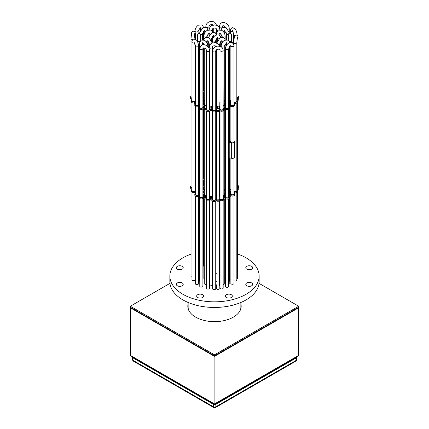 <?xml version="1.0" encoding="UTF-8"?>
<svg xmlns="http://www.w3.org/2000/svg" width="429" height="429" viewBox="0 0 429 429"><rect width="100%" height="100%" fill="white"/><g stroke="black" fill="none" stroke-linecap="round" stroke-linejoin="round"><path stroke-width="0.64" d="M251.673 266.339A3.448 1.989 0 0 0 247.914 265.91A3.448 1.989 0 0 0 245.79 267.75A3.448 1.989 0 0 0 246.798 269.155A3.448 1.989 0 0 0 250.552 269.589A3.448 1.989 0 0 0 252.681 267.75A3.448 1.989 0 0 0 251.673 266.339M225.563 255.48A3.448 1.989 0 0 0 225.439 256A3.448 1.989 0 0 0 225.563 256.521M182.202 266.339A3.448 1.989 0 0 0 178.448 265.91A3.448 1.989 0 0 0 176.319 267.75A3.448 1.989 0 0 0 177.327 269.155A3.448 1.989 0 0 0 181.086 269.589A3.448 1.989 0 0 0 183.21 267.75A3.448 1.989 0 0 0 182.202 266.339M182.202 282.952A3.448 1.989 0 0 0 178.448 282.523A3.448 1.989 0 0 0 176.319 284.363A3.448 1.989 0 0 0 177.327 285.768A3.448 1.989 0 0 0 181.086 286.202A3.448 1.989 0 0 0 183.21 284.363A3.448 1.989 0 0 0 182.202 282.952M202.547 294.702A3.448 1.989 0 0 0 198.793 294.273A3.448 1.989 0 0 0 196.664 296.107A3.448 1.989 0 0 0 197.678 297.517A3.448 1.989 0 0 0 201.432 297.946A3.448 1.989 0 0 0 203.561 296.107A3.448 1.989 0 0 0 202.547 294.702M251.673 282.952A3.448 1.989 0 0 0 247.914 282.523A3.448 1.989 0 0 0 245.79 284.363A3.448 1.989 0 0 0 246.798 285.768A3.448 1.989 0 0 0 250.552 286.202A3.448 1.989 0 0 0 252.681 284.363A3.448 1.989 0 0 0 251.673 282.952M231.322 294.702A3.448 1.989 0 0 0 227.568 294.273A3.448 1.989 0 0 0 225.439 296.107A3.448 1.989 0 0 0 226.453 297.517A3.448 1.989 0 0 0 230.207 297.946A3.448 1.989 0 0 0 232.336 296.107A3.448 1.989 0 0 0 231.322 294.702M234.009 280.727A1.598 0.922 0 0 0 234.132 280.802A1.598 0.922 0 0 0 235.875 281.006A1.598 0.922 0 0 0 236.862 280.153A1.598 0.922 0 0 0 236.829 279.971M190.996 276.067A1.598 0.922 0 0 0 190.964 276.249A1.598 0.922 0 0 0 191.431 276.898A1.598 0.922 0 0 0 191.967 277.102M191.967 279.606A1.598 0.922 0 0 0 191.935 279.788A1.598 0.922 0 0 0 192.401 280.437A1.598 0.922 0 0 0 194.144 280.641A1.598 0.922 0 0 0 195.131 279.788A1.598 0.922 0 0 0 195.098 279.606M195.377 283.472A1.598 0.922 0 0 0 195.345 283.655A1.598 0.922 0 0 0 195.817 284.309A1.598 0.922 0 0 0 197.554 284.507A1.598 0.922 0 0 0 198.541 283.655A1.598 0.922 0 0 0 198.514 283.472M199.769 286.009A1.598 0.922 0 0 0 199.737 286.191A1.598 0.922 0 0 0 200.204 286.84A1.598 0.922 0 0 0 201.946 287.044A1.598 0.922 0 0 0 202.933 286.191A1.598 0.922 0 0 0 202.901 286.009M206.467 287.977A1.598 0.922 0 0 0 206.44 288.159A1.598 0.922 0 0 0 206.907 288.814A1.598 0.922 0 0 0 208.65 289.012A1.598 0.922 0 0 0 209.631 288.159A1.598 0.922 0 0 0 209.604 287.977M212.602 288.54A1.598 0.922 0 0 0 212.569 288.722A1.598 0.922 0 0 0 213.036 289.377A1.598 0.922 0 0 0 214.779 289.575A1.598 0.922 0 0 0 215.766 288.722A1.598 0.922 0 0 0 215.733 288.54M220.029 287.859A1.598 0.922 0 0 0 219.997 288.041A1.598 0.922 0 0 0 220.463 288.696A1.598 0.922 0 0 0 222.206 288.894A1.598 0.922 0 0 0 223.193 288.041A1.598 0.922 0 0 0 223.16 287.859M199.421 280.604A1.598 0.922 0 0 0 199.388 280.786A1.598 0.922 0 0 0 199.769 281.386M204.735 283.676A1.598 0.922 0 0 0 204.703 283.859A1.598 0.922 0 0 0 205.175 284.507A1.598 0.922 0 0 0 206.467 284.776M209.604 285.564A1.598 0.922 0 0 0 209.609 285.569A1.598 0.922 0 0 0 211.352 285.773A1.598 0.922 0 0 0 212.339 284.92A1.598 0.922 0 0 0 212.307 284.738M216.693 284.738A1.598 0.922 0 0 0 216.661 284.92A1.598 0.922 0 0 0 216.704 285.124M203.85 273.697A1.598 0.922 0 0 0 203.818 273.879A1.598 0.922 0 0 0 203.85 274.061M203.85 278.046A1.598 0.922 0 0 0 203.818 278.228A1.598 0.922 0 0 0 204.284 278.882A1.598 0.922 0 0 0 204.735 279.065M225.563 286.234A1.598 0.922 0 0 0 225.531 286.416A1.598 0.922 0 0 0 225.997 287.065A1.598 0.922 0 0 0 227.74 287.269A1.598 0.922 0 0 0 228.727 286.416A1.598 0.922 0 0 0 228.695 286.234M230.877 283.161A1.598 0.922 0 0 0 230.845 283.344A1.598 0.922 0 0 0 231.317 283.998A1.598 0.922 0 0 0 233.054 284.196A1.598 0.922 0 0 0 234.041 283.344A1.598 0.922 0 0 0 234.009 283.161M216.693 281.14A1.598 0.922 0 0 0 216.666 281.301A1.598 0.922 0 0 0 216.693 281.462M212.307 279.011A1.598 0.922 0 0 0 212.602 279.327M190.996 254.14A44.643 25.778 0 0 0 169.857 276.056A44.643 25.778 0 0 0 182.931 294.283A44.643 25.778 0 0 0 231.585 299.871A44.643 25.778 0 0 0 259.143 276.056A44.643 25.778 0 0 0 246.069 257.829A44.643 25.778 0 0 0 238.004 254.14M169.857 276.056L169.857 281.681A44.643 25.778 0 0 0 182.931 299.909A44.643 25.778 0 0 0 231.585 305.496A44.643 25.778 0 0 0 259.143 281.681L259.143 276.056M215.733 276.485A1.443 0.831 0 0 0 215.943 276.056A1.443 0.831 0 0 0 215.91 275.885M228.695 284.379A1.443 0.831 0 0 0 229.231 283.73A1.443 0.831 0 0 0 229.204 283.558M237.569 276.517A1.598 0.922 0 0 0 238.036 275.863A1.598 0.922 0 0 0 238.004 275.681M202.901 266.398A1.598 0.922 0 0 0 203.469 265.696A1.598 0.922 0 0 0 203.437 265.513M195.098 272.442A1.598 0.922 0 0 0 195.334 271.959A1.598 0.922 0 0 0 195.302 271.777M198.514 279.07A1.598 0.922 0 0 0 199.421 279.134M219.208 285.66A1.598 0.922 0 0 0 219.857 284.92A1.598 0.922 0 0 0 219.825 284.738M212.307 281.462A1.598 0.922 0 0 0 212.334 281.301A1.598 0.922 0 0 0 212.307 281.14M229.204 281.403A1.598 0.922 0 0 0 229.612 280.786A1.598 0.922 0 0 0 229.579 280.604M224.265 279.065A1.598 0.922 0 0 0 225.182 278.228A1.598 0.922 0 0 0 225.15 278.046M225.563 251.083A44.643 25.778 0 0 0 225.15 251.024M203.85 251.024A44.643 25.778 0 0 0 203.437 251.083M219.825 281.499A1.598 0.922 0 0 0 219.863 281.301A1.598 0.922 0 0 0 219.83 281.118M223.16 284.738A1.598 0.922 0 0 0 224.297 283.859A1.598 0.922 0 0 0 224.265 283.676M215.91 274.185A1.598 0.922 0 0 0 216.693 273.638M225.15 274.061A1.598 0.922 0 0 0 225.182 273.879A1.598 0.922 0 0 0 225.15 273.697M229.579 279.134A1.598 0.922 0 0 0 230.877 278.93M203.437 256.521A3.448 1.989 0 0 0 203.561 256A3.448 1.989 0 0 0 203.437 255.48M211.191 30.411A1.566 0.906 0 0 0 212.307 29.542L212.307 32.545M212.301 40.514L212.301 36.47L212.307 40.455M219.83 101.888A1.678 0.965 0 0 1 219.943 102.231A1.678 0.965 0 0 1 219.825 102.585L219.825 106.194M219.825 110.939L219.825 195.731M219.825 200.472L219.825 285.103M216.693 49.673L216.693 106.194M216.693 111.47L216.693 195.731A1.678 0.965 0 0 1 216.586 195.383A1.678 0.965 0 0 1 216.693 195.039M216.205 198.579L216.693 198.252A1.957 1.131 180 0 0 216.27 198.541L216.002 198.541A2.145 1.239 180 0 0 215.733 198.343M219.208 201.008L219.208 288.653A1.255 0.724 0 0 1 218.436 289.318A1.255 0.724 0 0 1 217.069 289.162A1.255 0.724 0 0 1 216.704 288.653L216.693 285.103M210.221 44.503A1.566 0.906 180 0 1 209.17 43.651L209.175 47.27C210.408 42.267 212.275 43.302 214.5 42.632L217.632 43.511L218.994 44.777L219.696 46.252M212.307 285.103L212.307 200.826M212.307 195.731L212.307 111.293M212.307 106.194L212.307 47.27A1.566 0.906 180 0 1 210.741 48.177A1.566 0.906 180 0 1 209.175 47.27M216.704 198.858A1.33 0.767 0 0 0 216.624 199.115A1.33 0.767 0 0 0 217.015 199.662A1.33 0.767 0 0 0 218.463 199.828A1.33 0.767 0 0 0 219.289 199.115A1.33 0.767 0 0 0 219.208 198.858M228.695 195.785L230.689 194.525A2.145 1.239 180 0 1 230.405 194.192L229.778 194.246A1.989 1.148 180 0 1 228.695 195.222M203.308 185.596A2.145 1.239 180 0 1 203.303 185.58L202.901 185.505M202.901 185.88L203.78 185.151A2.145 1.239 180 0 1 203.303 184.561L202.901 184.486M198.841 192.181L198.514 192.085M198.514 192.793L199.367 192.069A2.145 1.239 180 0 1 198.841 191.254A2.145 1.239 180 0 1 198.841 191.184L198.514 191.061M202.901 195.742L204.435 194.932A2.145 1.239 180 0 1 204.177 194.487L202.901 194.385M212.371 198.509L211.395 197.587A2.145 1.239 180 0 1 210.151 197.597L209.765 197.892M212.602 197.742L211.395 196.568A2.145 1.239 180 0 1 210.151 196.579L209.604 197.061M216.318 196.932A2.145 1.239 180 0 1 216.146 196.616L215.733 196.541M216.704 196.235A2.145 1.239 180 0 1 216.146 195.597L215.733 195.522M219.659 197.978L219.208 197.571M220.029 197.302L219.208 196.546M215.733 192.809L216.409 192.385A2.145 1.239 180 0 1 216.152 191.977L215.733 191.902M202.901 189.956L203.662 189.409A2.145 1.239 180 0 1 203.303 188.905L202.901 188.83M234.009 191.259A1.678 0.965 0 0 0 234.078 191.302A1.678 0.965 0 0 0 235.907 191.511A1.678 0.965 0 0 0 236.942 190.615A1.678 0.965 0 0 0 236.829 190.272M190.996 186.368A1.678 0.965 0 0 0 190.884 186.712A1.678 0.965 0 0 0 191.377 187.398A1.678 0.965 0 0 0 191.967 187.618M191.967 189.908A1.678 0.965 0 0 0 191.854 190.256A1.678 0.965 0 0 0 192.348 190.937A1.678 0.965 0 0 0 194.171 191.146A1.678 0.965 0 0 0 195.206 190.256A1.678 0.965 0 0 0 195.098 189.908M195.377 193.779A1.678 0.965 0 0 0 195.27 194.123A1.678 0.965 0 0 0 195.758 194.804A1.678 0.965 0 0 0 197.587 195.018A1.678 0.965 0 0 0 198.622 194.123A1.678 0.965 0 0 0 198.514 193.779M199.769 196.31A1.678 0.965 0 0 0 199.662 196.659A1.678 0.965 0 0 0 200.15 197.34A1.678 0.965 0 0 0 201.979 197.549A1.678 0.965 0 0 0 203.014 196.659A1.678 0.965 0 0 0 202.901 196.31M206.467 198.284A1.678 0.965 0 0 0 206.36 198.627A1.678 0.965 0 0 0 206.848 199.313A1.678 0.965 0 0 0 208.676 199.523A1.678 0.965 0 0 0 209.711 198.627A1.678 0.965 0 0 0 209.604 198.284M212.602 198.841A1.678 0.965 0 0 0 212.494 199.19A1.678 0.965 0 0 0 212.982 199.871A1.678 0.965 0 0 0 214.811 200.08A1.678 0.965 0 0 0 215.846 199.19A1.678 0.965 0 0 0 215.733 198.841M220.029 198.166A1.678 0.965 0 0 0 219.921 198.509A1.678 0.965 0 0 0 220.409 199.195A1.678 0.965 0 0 0 222.238 199.405A1.678 0.965 0 0 0 223.273 198.509A1.678 0.965 0 0 0 223.16 198.166M199.421 190.91A1.678 0.965 0 0 0 199.308 191.254A1.678 0.965 0 0 0 199.769 191.919M204.735 193.978A1.678 0.965 0 0 0 204.628 194.326A1.678 0.965 0 0 0 205.116 195.007A1.678 0.965 0 0 0 206.467 195.286M203.85 184.003A1.678 0.965 0 0 0 203.743 184.347A1.678 0.965 0 0 0 203.85 184.69M203.85 188.352A1.678 0.965 0 0 0 203.743 188.696A1.678 0.965 0 0 0 204.231 189.382A1.678 0.965 0 0 0 204.735 189.58M225.563 196.536A1.678 0.965 0 0 0 225.45 196.884A1.678 0.965 0 0 0 225.944 197.565A1.678 0.965 0 0 0 227.767 197.774A1.678 0.965 0 0 0 228.802 196.884A1.678 0.965 0 0 0 228.695 196.536M230.877 193.468A1.678 0.965 0 0 0 230.77 193.811A1.678 0.965 0 0 0 231.258 194.498A1.678 0.965 0 0 0 233.086 194.707A1.678 0.965 0 0 0 234.121 193.811A1.678 0.965 0 0 0 234.009 193.468M216.693 191.431A1.678 0.965 0 0 0 216.591 191.763A1.678 0.965 0 0 0 216.693 192.101M212.307 189.607A1.678 0.965 0 0 0 212.602 189.865M191.967 189.409A2.145 1.239 0 0 0 191.388 190.256L191.388 191.275A2.145 1.239 0 0 0 194.165 192.46L195.168 193.431M191.388 190.256A2.145 1.239 0 0 0 194.165 191.436L195.377 192.648M236.829 189.613L236.867 189.602A1.957 1.131 0 0 0 238.272 188.519A1.957 1.131 0 0 0 237.698 187.714A1.957 1.131 0 0 0 237.569 187.65M223.74 199.056L225.407 198.648A2.145 1.239 0 0 0 227.804 199.083A2.145 1.239 0 0 0 229.274 197.903L229.274 196.884A2.145 1.239 0 0 0 228.882 196.166L231.21 194.825A2.145 1.239 0 0 0 233.43 194.911A2.145 1.239 0 0 0 234.593 193.811A2.145 1.239 0 0 0 234.009 192.964M195.377 193.275A2.145 1.239 0 0 0 194.798 194.123A2.145 1.239 0 0 0 195.956 195.222A2.145 1.239 0 0 0 198.182 195.136L199.582 195.94A2.145 1.239 0 0 0 199.19 196.659A2.145 1.239 0 0 0 200.659 197.833A2.145 1.239 0 0 0 203.056 197.399L205.984 198.262A2.145 1.239 0 0 0 205.888 198.627A2.145 1.239 0 0 0 207.684 199.85A2.145 1.239 0 0 0 210.065 199.029L212.023 199.206A2.145 1.239 0 0 0 213.669 200.391A2.145 1.239 0 0 0 216.071 199.764L216.339 199.753A1.957 1.131 0 0 0 218.259 200.236A1.957 1.131 0 0 0 219.836 199.437L220.093 199.394A2.145 1.239 0 0 0 222.426 199.651A2.145 1.239 0 0 0 223.74 198.509A2.145 1.239 0 0 0 223.643 198.144L225.407 197.624A2.145 1.239 0 0 0 227.804 198.059A2.145 1.239 0 0 0 229.274 196.884M205.888 198.627L205.888 199.651A2.145 1.239 0 0 0 207.684 200.874A2.145 1.239 0 0 0 210.065 200.048L212.023 200.23A2.145 1.239 0 0 0 213.669 201.416A2.145 1.239 0 0 0 216.071 200.788L216.339 200.777A1.957 1.131 0 0 0 218.259 201.255A1.957 1.131 0 0 0 219.836 200.456L220.093 200.418A2.145 1.239 0 0 0 222.426 200.675A2.145 1.239 0 0 0 223.74 199.533L223.74 198.509M229.204 193.388A1.989 1.148 180 0 1 229.676 193.828L230.298 193.774A2.145 1.239 180 0 1 230.689 193.098L229.252 192.267A2.145 1.239 180 0 1 229.204 192.283M229.579 190.406A2.145 1.239 180 0 1 230.051 190.862L230.877 190.867M230.877 189.779A2.145 1.239 180 0 1 229.579 189.924M202.901 178.764L203.85 178.711M203.85 177.493L203.11 177.172A2.145 1.239 180 0 1 202.901 177.247M203.85 178.984L202.901 179.032M202.901 180.491L203.85 179.944M195.098 185.644L195.377 185.542M195.377 183.231L195.345 183.247A2.145 1.239 180 0 1 195.098 183.381M202.901 182.706L203.85 183.253M202.901 181.231A2.145 1.239 180 0 1 203.132 181.789A2.145 1.239 180 0 1 202.901 182.346M203.85 180.325L202.901 180.877M195.098 189.409A2.145 1.239 180 0 1 195.281 189.532L195.377 189.57M195.377 187.714L195.098 187.629M198.514 190.782L199.008 190.771A2.145 1.239 180 0 1 199.421 190.406M199.421 189.924A2.145 1.239 180 0 1 198.514 189.875M199.769 194.321L199.045 194.38A2.145 1.239 180 0 1 198.697 194.836L199.769 195.56M215.733 197.474L216.704 196.573M212.602 195.999A2.145 1.239 180 0 1 212.039 196.369L212.602 197.158M220.029 196.085A2.145 1.239 180 0 1 219.68 196.316L220.029 196.782M225.563 194.385L224.828 194.482A2.145 1.239 180 0 1 224.453 195.039L225.563 195.785M225.563 190.031L224.823 189.709A2.145 1.239 180 0 1 224.265 189.87M224.265 193.227L225.563 192.476M225.563 187.537L225.22 187.891A2.145 1.239 180 0 1 225.563 188.213M215.733 195.249L216.146 195.174A2.145 1.239 180 0 1 216.693 194.535M216.693 192.701L215.733 193.157M225.15 187.398L225.563 187.114M225.563 184.829A2.145 1.239 180 0 1 225.15 185.194M225.563 181.794L225.15 181.773M225.15 183.253L225.563 183.011M215.733 188.631A2.145 1.239 180 0 1 215.91 188.889L216.693 188.921M216.693 187.752L215.733 188.304M212.307 190.921A2.145 1.239 180 0 1 212.602 191.157M212.602 190.46L212.307 190.707M215.733 191.629L216.152 191.554A2.145 1.239 180 0 1 216.511 191.05L215.733 190.497M225.563 176.635A2.145 1.239 180 0 1 225.52 176.389A2.145 1.239 180 0 1 225.563 176.137M225.15 177.392L225.563 177.198M225.563 175.922L225.15 175.799M202.901 188.556L203.303 188.487A2.145 1.239 180 0 1 203.85 187.848M203.85 185.644L202.901 186.304M198.514 189.586A1.678 0.965 0 0 0 199.421 189.645M209.604 196.096A1.678 0.965 0 0 0 211.411 196.273A1.678 0.965 0 0 0 212.414 195.383A1.678 0.965 0 0 0 212.307 195.039M219.208 196.182A1.678 0.965 0 0 0 219.938 195.383A1.678 0.965 0 0 0 219.825 195.039M225.15 184.69A1.678 0.965 0 0 0 225.257 184.347A1.678 0.965 0 0 0 225.15 184.003M212.307 192.101A1.678 0.965 0 0 0 212.409 191.763A1.678 0.965 0 0 0 212.307 191.431M215.91 184.701A1.678 0.965 0 0 0 216.693 184.234M223.16 195.254A1.678 0.965 0 0 0 224.372 194.326A1.678 0.965 0 0 0 224.265 193.978M229.204 191.935A1.678 0.965 0 0 0 229.692 191.254A1.678 0.965 0 0 0 229.579 190.91M195.377 103.743A2.145 1.239 0 0 0 194.798 104.59A2.145 1.239 0 0 0 195.956 105.69A2.145 1.239 0 0 0 198.182 105.598L199.582 106.408A2.145 1.239 0 0 0 199.19 107.121A2.145 1.239 0 0 0 200.659 108.301A2.145 1.239 0 0 0 203.056 107.867L205.984 108.725A2.145 1.239 0 0 0 205.888 109.095L205.888 110.119A2.145 1.239 0 0 0 207.684 111.342A2.145 1.239 0 0 0 210.065 110.516L212.023 110.693A2.145 1.239 0 0 0 213.669 111.883A2.145 1.239 0 0 0 216.071 111.25L216.339 111.245A1.957 1.131 0 0 0 218.259 111.722A1.957 1.131 0 0 0 219.836 110.923L219.83 192.112A1.678 0.965 0 0 0 219.943 191.763A1.678 0.965 0 0 0 219.83 191.42M224.265 189.58A1.678 0.965 0 0 0 225.257 188.696A1.678 0.965 0 0 0 225.15 188.352M234.009 192.337L234.631 191.801A2.145 1.239 0 0 0 237.409 190.615A2.145 1.239 0 0 0 236.829 189.774M237.569 187.382A2.145 1.239 0 0 0 238.588 186.331A2.145 1.239 0 0 0 238.004 185.484M225.563 175.617L225.15 175.493M203.85 175.429L203.593 175.418A2.145 1.239 0 0 0 203.437 175.316M190.996 185.864A2.145 1.239 0 0 0 190.412 186.712A2.145 1.239 0 0 0 191.967 187.902M195.098 182.99A1.678 0.965 0 0 0 195.377 182.62M202.901 176.925A1.678 0.965 0 0 0 203.55 176.163A1.678 0.965 0 0 0 203.437 175.815M229.579 189.645A1.678 0.965 0 0 0 230.877 189.457M237.569 187.044A1.678 0.965 0 0 0 238.116 186.331A1.678 0.965 0 0 0 238.004 185.988M228.695 194.9A1.518 0.879 0 0 0 229.311 194.198A1.518 0.879 0 0 0 229.204 193.87M215.733 187.033A1.518 0.879 0 0 0 216.018 186.524A1.518 0.879 0 0 0 215.91 186.197M202.901 192.171L204.735 193.227M202.901 190.696A2.145 1.239 180 0 1 203.132 191.254A2.145 1.239 180 0 1 202.901 191.811M204.735 189.87A2.145 1.239 180 0 1 204.177 189.709L202.901 190.342M212.602 192.374A2.145 1.239 180 0 1 212.307 192.61M212.307 194.455L212.602 194.316M216.693 189.194L215.975 189.307A2.145 1.239 180 0 1 215.733 189.784M215.733 190.111L216.693 190.664M216.693 186.476L216.489 186.567A1.989 1.148 180 0 1 215.733 187.419M215.733 187.918L216.693 187.366M215.91 185.709A1.989 1.148 180 0 1 216.388 186.154L216.693 186.202M216.693 184.91L216.404 184.845A2.145 1.239 180 0 1 215.91 184.996M225.563 180.566L225.15 180.325M225.15 181.505L225.563 181.526M225.563 183.398L225.338 183.633A2.145 1.239 180 0 1 225.563 183.864M225.563 189.178A2.145 1.239 180 0 1 225.338 189.409L225.563 189.645M225.563 192.862L224.453 193.608A2.145 1.239 180 0 1 224.796 194.058L225.563 194.117M223.16 197.662A2.145 1.239 180 0 1 223.316 197.769L225.08 197.249A2.145 1.239 180 0 1 224.984 196.884A2.145 1.239 180 0 1 225.375 196.166L223.933 195.334A2.145 1.239 180 0 1 223.16 195.533M219.208 198.246A1.957 1.131 180 0 1 219.251 198.268L219.509 198.225A2.145 1.239 180 0 1 220.029 197.662M216.704 197.088L215.733 197.989M209.604 197.78A2.145 1.239 180 0 1 210.183 198.611L212.135 198.788A2.145 1.239 180 0 1 212.602 198.343M206.467 195.565L206.424 195.56A2.145 1.239 180 0 1 204.89 195.259L203.207 196.048A2.145 1.239 180 0 1 203.48 196.659A2.145 1.239 180 0 1 203.384 197.024L206.317 197.887A2.145 1.239 180 0 1 206.467 197.78M202.901 194.117L204.204 194.069A2.145 1.239 180 0 1 204.547 193.608L202.901 192.551M199.769 192.337L198.563 193.307A2.145 1.239 180 0 1 199.072 193.956L199.769 194.047M195.377 190.884A2.145 1.239 180 0 1 194.814 191.248L195.377 192.047M195.098 187.323L195.377 187.409M195.377 185.864L195.098 185.961M202.901 184.213L203.303 184.138A2.145 1.239 180 0 1 203.662 183.633L202.901 183.086M203.85 176.641A2.145 1.239 180 0 1 203.625 176.877L203.85 177.113M225.563 177.547L225.15 177.74M225.15 179.944L225.563 180.18M230.877 191.141L230.159 191.28A2.145 1.239 180 0 1 229.767 191.967L230.877 192.718M236.829 189.227A1.33 0.767 0 0 0 237.65 188.519A1.33 0.767 0 0 0 237.569 188.256M230.298 193.79L229.252 193.291A2.145 1.239 180 0 1 229.204 193.307M230.877 192.165L230.159 192.299L230.159 191.28M230.877 190.803A2.145 1.239 180 0 1 230.48 190.9M225.563 178.571L225.15 178.764M203.85 178.518L203.11 178.196A2.145 1.239 180 0 1 202.901 178.271M203.727 180.014L202.901 180.057M195.377 184.25L195.345 184.266A2.145 1.239 180 0 1 195.098 184.406M203.85 181.349L203.132 181.767M203.132 181.789L203.132 182.813A2.145 1.239 180 0 1 203.132 182.834M195.377 188.733L195.098 188.653M195.377 186.883L195.098 186.985M198.884 192.53A2.145 1.239 180 0 1 198.841 192.278A2.145 1.239 180 0 1 198.841 192.208L198.841 191.323M203.872 194.133L202.901 193.576M199.769 193.361L199.045 193.87M203.587 195.426L202.901 195.409M199.769 195.34L199.378 195.334M206.467 196.584L206.424 196.584A2.145 1.239 180 0 1 204.89 196.278L203.48 196.847M224.984 196.857L223.933 196.359A2.145 1.239 180 0 1 223.16 196.557M225.563 195.409L224.941 195.426M225.563 193.887L225.15 194.123M225.563 191.055L224.823 190.733A2.145 1.239 180 0 1 224.265 190.894M216.693 193.726L215.733 194.181M220.029 193.999L219.83 194.541M225.563 185.854A2.145 1.239 180 0 1 225.15 186.218M225.563 182.818L225.15 182.797M225.439 181.515L225.15 181.349M216.693 185.934L216.404 185.87A2.145 1.239 180 0 1 216.216 185.939M216.693 188.771L216.409 188.937M216.693 190.219L216.018 190.278M212.602 193.399A2.145 1.239 180 0 1 212.307 193.629M204.735 190.894A2.145 1.239 180 0 1 204.177 190.733L203.132 191.232M203.132 191.254L203.132 192.278A2.145 1.239 180 0 1 203.132 192.299M225.52 176.93L225.15 176.823M203.85 186.669L202.901 187.323M190.412 186.712L190.412 187.736A2.145 1.239 0 0 0 191.967 188.926M238.143 188.106A2.145 1.239 0 0 0 238.588 187.355L238.588 186.331M237.398 190.481A1.957 1.131 0 0 0 238.272 189.538L238.272 188.519M234.223 193.12L234.631 192.825A2.145 1.239 0 0 0 237.409 191.64L237.409 190.615M229.274 196.857L231.21 195.849A2.145 1.239 0 0 0 233.43 195.935A2.145 1.239 0 0 0 234.593 194.836L234.593 193.811M199.19 196.659L199.19 197.678A2.145 1.239 0 0 0 200.659 198.858A2.145 1.239 0 0 0 203.056 198.423L205.888 199.174M194.798 194.123L194.798 195.147A2.145 1.239 0 0 0 195.956 196.246A2.145 1.239 0 0 0 198.182 196.155L199.19 196.632M236.829 99.694A1.33 0.767 0 0 0 237.65 98.981A1.33 0.767 0 0 0 237.258 98.439A1.33 0.767 0 0 0 236.829 98.273M218.897 109.041A1.33 0.767 0 0 0 217.444 108.875A1.33 0.767 0 0 0 216.624 109.583A1.33 0.767 0 0 0 217.015 110.124A1.33 0.767 0 0 0 218.463 110.291A1.33 0.767 0 0 0 219.289 109.583A1.33 0.767 0 0 0 218.897 109.041M228.695 106.253L230.689 104.992A2.145 1.239 180 0 1 230.405 104.66L229.778 104.708A1.989 1.148 180 0 1 228.695 105.684M228.695 103.636A1.989 1.148 180 0 1 229.199 103.85A1.989 1.148 180 0 1 229.676 104.295L230.298 104.242A2.145 1.239 180 0 1 230.689 103.566L229.252 102.735A2.145 1.239 180 0 1 228.695 102.896M203.308 96.064A2.145 1.239 180 0 1 203.303 96.048L202.901 95.973M202.901 96.343L203.78 95.619A2.145 1.239 180 0 1 203.303 95.023L202.901 94.948M198.841 102.649L198.514 102.552M198.514 103.26L199.367 102.536A2.145 1.239 180 0 1 198.841 101.721A2.145 1.239 180 0 1 198.841 101.652L198.514 101.528M202.901 106.204L204.435 105.395A2.145 1.239 180 0 1 204.177 104.955L202.901 104.853M212.371 108.977L211.395 108.054A2.145 1.239 180 0 1 210.151 108.065L209.765 108.36M212.602 108.21L211.395 107.03A2.145 1.239 180 0 1 210.151 107.041L209.604 107.529M216.318 107.4A2.145 1.239 180 0 1 216.146 107.084L215.733 107.009M215.733 107.942L216.838 106.778A2.145 1.239 180 0 1 216.146 106.06L215.733 105.984M219.659 108.44L219.058 108.022A2.145 1.239 180 0 1 217.455 108.022L216.205 109.041M220.029 107.765L219.058 107.003A2.145 1.239 180 0 1 217.455 106.998L215.733 108.457M215.733 103.271L216.409 102.853A2.145 1.239 180 0 1 216.152 102.44L215.733 102.365M202.901 100.424L203.662 99.877A2.145 1.239 180 0 1 203.303 99.372L202.901 99.297M229.027 105.175A1.518 0.879 0 0 0 228.866 105.067A1.518 0.879 0 0 0 228.695 104.982M228.695 105.368A1.518 0.879 0 0 0 229.311 104.66A1.518 0.879 0 0 0 228.866 104.043A1.518 0.879 0 0 0 228.695 103.957M234.009 101.727A1.678 0.965 0 0 0 234.078 101.77A1.678 0.965 0 0 0 235.907 101.979A1.678 0.965 0 0 0 236.942 101.083A1.678 0.965 0 0 0 236.829 100.74M190.996 96.836A1.678 0.965 0 0 0 190.884 97.179A1.678 0.965 0 0 0 191.377 97.866A1.678 0.965 0 0 0 191.967 98.085M191.967 100.375A1.678 0.965 0 0 0 191.854 100.718A1.678 0.965 0 0 0 192.348 101.405A1.678 0.965 0 0 0 194.171 101.614A1.678 0.965 0 0 0 195.206 100.718A1.678 0.965 0 0 0 195.098 100.375M195.377 104.242A1.678 0.965 0 0 0 195.27 104.59A1.678 0.965 0 0 0 195.758 105.271A1.678 0.965 0 0 0 197.587 105.48A1.678 0.965 0 0 0 198.622 104.59A1.678 0.965 0 0 0 198.514 104.242M199.769 106.778A1.678 0.965 0 0 0 199.662 107.121A1.678 0.965 0 0 0 200.15 107.808A1.678 0.965 0 0 0 201.979 108.017A1.678 0.965 0 0 0 203.014 107.121A1.678 0.965 0 0 0 202.901 106.778M206.467 108.752A1.678 0.965 0 0 0 206.36 109.095A1.678 0.965 0 0 0 206.848 109.776A1.678 0.965 0 0 0 208.676 109.99A1.678 0.965 0 0 0 209.711 109.095A1.678 0.965 0 0 0 209.604 108.752M212.602 109.309A1.678 0.965 0 0 0 212.494 109.652A1.678 0.965 0 0 0 212.982 110.339A1.678 0.965 0 0 0 214.811 110.548A1.678 0.965 0 0 0 215.846 109.652A1.678 0.965 0 0 0 215.733 109.309M220.029 108.634A1.678 0.965 0 0 0 219.921 108.977A1.678 0.965 0 0 0 220.409 109.658A1.678 0.965 0 0 0 222.238 109.867A1.678 0.965 0 0 0 223.273 108.977A1.678 0.965 0 0 0 223.16 108.634M199.421 101.378A1.678 0.965 0 0 0 199.308 101.721A1.678 0.965 0 0 0 199.769 102.386M204.735 104.445A1.678 0.965 0 0 0 204.628 104.789A1.678 0.965 0 0 0 205.116 105.475A1.678 0.965 0 0 0 206.467 105.754M216.693 105.507A1.678 0.965 0 0 0 216.586 105.85A1.678 0.965 0 0 0 217.074 106.537A1.678 0.965 0 0 0 218.903 106.746A1.678 0.965 0 0 0 219.938 105.85A1.678 0.965 0 0 0 219.825 105.507M203.85 94.471A1.678 0.965 0 0 0 203.743 94.814A1.678 0.965 0 0 0 203.85 95.158M203.85 98.82A1.678 0.965 0 0 0 203.743 99.163A1.678 0.965 0 0 0 204.231 99.844A1.678 0.965 0 0 0 204.735 100.048M225.563 107.003A1.678 0.965 0 0 0 225.45 107.347A1.678 0.965 0 0 0 225.944 108.033A1.678 0.965 0 0 0 227.767 108.242A1.678 0.965 0 0 0 228.802 107.347A1.678 0.965 0 0 0 228.695 107.003M230.877 103.936A1.678 0.965 0 0 0 230.77 104.279A1.678 0.965 0 0 0 231.258 104.96A1.678 0.965 0 0 0 233.086 105.175A1.678 0.965 0 0 0 234.121 104.279A1.678 0.965 0 0 0 234.009 103.936M216.693 101.898A1.678 0.965 0 0 0 216.591 102.231A1.678 0.965 0 0 0 216.693 102.569M212.307 100.07A1.678 0.965 0 0 0 212.602 100.327M191.967 99.871A2.145 1.239 0 0 0 191.388 100.718L191.388 101.743A2.145 1.239 0 0 0 194.165 102.928L195.168 103.893M191.388 100.718A2.145 1.239 0 0 0 194.165 101.904L195.377 103.11M236.829 100.075L236.867 100.07A1.957 1.131 0 0 0 238.272 98.981A1.957 1.131 0 0 0 237.698 98.182A1.957 1.131 0 0 0 237.419 98.048L237.435 97.892A2.145 1.239 0 0 0 238.588 96.798A2.145 1.239 0 0 0 238.004 95.951M223.74 109.518L225.407 109.111A2.145 1.239 0 0 0 227.804 109.545A2.145 1.239 0 0 0 229.274 108.371L229.274 107.347A2.145 1.239 0 0 0 228.882 106.633L231.21 105.293A2.145 1.239 0 0 0 233.43 105.378A2.145 1.239 0 0 0 234.593 104.279A2.145 1.239 0 0 0 234.009 103.432M205.888 109.095A2.145 1.239 0 0 0 207.684 110.317A2.145 1.239 0 0 0 210.065 109.492L212.023 109.674A2.145 1.239 0 0 0 213.669 110.859A2.145 1.239 0 0 0 216.071 110.232L216.339 110.221A1.957 1.131 0 0 0 218.259 110.698A1.957 1.131 0 0 0 219.836 109.899L220.093 109.862A2.145 1.239 0 0 0 222.426 110.119A2.145 1.239 0 0 0 223.74 108.977A2.145 1.239 0 0 0 223.643 108.607L225.407 108.092A2.145 1.239 0 0 0 227.804 108.526A2.145 1.239 0 0 0 229.274 107.347M229.579 100.874A2.145 1.239 180 0 1 230.051 101.33L230.877 101.33M230.877 100.247A2.145 1.239 180 0 1 229.579 100.386M202.901 89.227L203.85 89.178M203.85 87.961L203.11 87.639A2.145 1.239 180 0 1 202.901 87.714M203.85 89.452L202.901 89.5M202.901 90.959L203.85 90.412M195.098 96.112L195.377 96.01M195.377 93.694L195.345 93.71A2.145 1.239 180 0 1 195.098 93.849M202.901 93.168L203.85 93.715M202.901 91.699A2.145 1.239 180 0 1 203.132 92.256A2.145 1.239 180 0 1 202.901 92.814M203.85 90.792L202.901 91.339M195.098 99.871A2.145 1.239 180 0 1 195.281 100L195.377 100.037M195.377 98.177L195.098 98.096M198.514 101.249L199.008 101.239A2.145 1.239 180 0 1 199.421 100.874M199.421 100.386A2.145 1.239 180 0 1 198.514 100.343M199.769 104.783L199.045 104.842A2.145 1.239 180 0 1 198.697 105.303L199.769 106.027M212.602 106.467A2.145 1.239 180 0 1 212.039 106.837L212.602 107.62M220.029 106.553A2.145 1.239 180 0 1 219.68 106.778L220.029 107.25M225.563 104.853L224.828 104.949A2.145 1.239 180 0 1 224.453 105.502L225.563 106.253M225.563 100.499L224.823 100.177A2.145 1.239 180 0 1 224.265 100.338M224.265 103.695L225.563 102.944M225.563 98.005L225.22 98.359A2.145 1.239 180 0 1 225.563 98.681M215.733 105.716L216.146 105.641A2.145 1.239 180 0 1 216.693 105.003M216.693 103.164L215.733 103.625M225.15 97.866L225.563 97.581M225.563 95.292A2.145 1.239 180 0 1 225.15 95.662M225.563 92.262L225.15 92.24M225.15 93.715L225.563 93.479M215.733 99.099A2.145 1.239 180 0 1 215.91 99.351L216.693 99.389M216.693 98.214L215.733 98.767M212.307 101.389A2.145 1.239 180 0 1 212.602 101.619M212.602 100.928L212.307 101.169M215.733 102.097L216.152 102.022A2.145 1.239 180 0 1 216.511 101.517L215.733 100.96M225.563 87.098A2.145 1.239 180 0 1 225.52 86.851A2.145 1.239 180 0 1 225.563 86.604M225.15 87.859L225.563 87.666M225.563 86.39L225.15 86.267M202.901 99.024L203.303 98.949A2.145 1.239 180 0 1 203.85 98.316M203.85 96.112L202.901 96.766M198.514 100.054A1.678 0.965 0 0 0 199.421 100.113M209.604 106.564A1.678 0.965 0 0 0 211.411 106.735A1.678 0.965 0 0 0 212.414 105.85A1.678 0.965 0 0 0 212.307 105.507M225.15 95.158A1.678 0.965 0 0 0 225.257 94.814A1.678 0.965 0 0 0 225.15 94.471M212.307 102.569A1.678 0.965 0 0 0 212.409 102.231A1.678 0.965 0 0 0 212.307 101.898M215.91 95.168A1.678 0.965 0 0 0 216.693 94.696M223.16 105.722A1.678 0.965 0 0 0 224.372 104.789A1.678 0.965 0 0 0 224.265 104.445M228.695 102.606A1.678 0.965 0 0 0 229.692 101.721A1.678 0.965 0 0 0 229.579 101.378M224.265 100.048A1.678 0.965 0 0 0 225.257 99.163A1.678 0.965 0 0 0 225.15 98.82M234.009 102.804L234.631 102.268A2.145 1.239 0 0 0 237.409 101.083A2.145 1.239 0 0 0 236.829 100.236M225.563 86.084L225.15 85.961M203.85 85.891L203.593 85.886A2.145 1.239 0 0 0 203.437 85.779M190.996 96.332A2.145 1.239 0 0 0 190.412 97.179A2.145 1.239 0 0 0 191.967 98.37M195.098 93.458A1.678 0.965 0 0 0 195.377 93.088M202.901 87.393A1.678 0.965 0 0 0 203.55 86.626A1.678 0.965 0 0 0 203.437 86.283M229.579 100.113A1.678 0.965 0 0 0 230.877 99.925M236.829 97.737A1.678 0.965 0 0 0 238.116 96.798A1.678 0.965 0 0 0 238.004 96.45M215.733 97.501A1.518 0.879 0 0 0 216.018 96.986A1.518 0.879 0 0 0 215.91 96.659M202.901 102.633L204.735 103.695M202.901 101.164A2.145 1.239 180 0 1 203.132 101.721A2.145 1.239 180 0 1 202.901 102.279M204.735 100.338A2.145 1.239 180 0 1 204.177 100.177L202.901 100.804M212.602 102.842A2.145 1.239 180 0 1 212.307 103.073M212.307 104.917L212.602 104.778M216.693 99.662L215.975 99.775A2.145 1.239 180 0 1 215.733 100.252M215.733 100.579L216.693 101.131M216.693 96.943L216.489 97.034A1.989 1.148 180 0 1 215.733 97.887M215.733 98.386L216.693 97.833M215.91 96.176A1.989 1.148 180 0 1 216.388 96.622L216.693 96.67M216.693 95.377L216.404 95.313A2.145 1.239 180 0 1 215.91 95.463M225.563 91.028L225.15 90.792M225.15 91.967L225.563 91.988M225.563 93.865L225.338 94.101A2.145 1.239 180 0 1 225.563 94.332M220.029 104.467L219.83 105.008A2.145 1.239 180 0 1 220.029 105.148M225.563 99.641A2.145 1.239 180 0 1 225.338 99.877L225.563 100.113M225.563 103.33L224.453 104.075A2.145 1.239 180 0 1 224.796 104.526L225.563 104.579M223.16 108.129A2.145 1.239 180 0 1 223.316 108.231L225.08 107.717A2.145 1.239 180 0 1 224.984 107.347A2.145 1.239 180 0 1 225.375 106.633L223.933 105.802A2.145 1.239 180 0 1 223.16 106.001M215.733 108.805A2.145 1.239 180 0 1 216.002 109.009L216.27 109.009A1.957 1.131 180 0 1 219.251 108.735L219.509 108.687A2.145 1.239 180 0 1 220.029 108.129M209.604 108.247A2.145 1.239 180 0 1 210.183 109.079L212.135 109.256A2.145 1.239 180 0 1 212.602 108.805M206.467 106.027L206.424 106.027A2.145 1.239 180 0 1 204.89 105.722L203.207 106.515A2.145 1.239 180 0 1 203.48 107.121A2.145 1.239 180 0 1 203.384 107.491L206.317 108.349A2.145 1.239 180 0 1 206.467 108.247M202.901 104.579L204.204 104.531A2.145 1.239 180 0 1 204.547 104.075L202.901 103.019M199.769 102.804L198.563 103.775A2.145 1.239 180 0 1 199.072 104.424L199.769 104.515M195.377 101.351A2.145 1.239 180 0 1 194.814 101.711L195.377 102.515M195.098 97.791L195.377 97.871M195.377 96.327L195.098 96.428M202.901 94.68L203.303 94.605A2.145 1.239 180 0 1 203.662 94.101L202.901 93.554M203.85 87.108A2.145 1.239 180 0 1 203.625 87.344L203.85 87.58M225.563 88.015L225.15 88.208M225.15 90.412L225.563 90.648M230.877 101.609L230.159 101.743A2.145 1.239 180 0 1 229.767 102.434L230.877 103.18M230.298 104.252L229.252 103.754A2.145 1.239 180 0 1 229.118 103.807M230.877 102.628L230.159 102.767L230.159 101.743M230.877 101.271A2.145 1.239 180 0 1 230.48 101.367M225.563 89.039L225.15 89.232M203.85 88.985L203.11 88.664A2.145 1.239 180 0 1 202.901 88.739M203.727 90.481L202.901 90.524M195.377 94.718L195.345 94.734A2.145 1.239 180 0 1 195.098 94.873M203.85 91.817L203.132 92.23M203.132 92.256L203.132 93.281A2.145 1.239 180 0 1 203.132 93.302M195.377 99.201L195.098 99.115M195.377 97.351L195.098 97.453M198.884 102.998A2.145 1.239 180 0 1 198.841 102.745A2.145 1.239 180 0 1 198.841 102.67L198.841 101.791M203.872 104.601L202.901 104.043M199.769 103.829L199.045 104.333M203.587 105.888L202.901 105.877M199.769 105.807L199.378 105.797M206.467 107.052L206.424 107.052A2.145 1.239 180 0 1 204.89 106.746L203.48 107.314M224.984 107.325L223.933 106.826A2.145 1.239 180 0 1 223.16 107.025M225.563 105.877L224.941 105.893M225.563 104.349L225.15 104.59M225.563 101.517L224.823 101.196A2.145 1.239 180 0 1 224.265 101.362M216.693 104.188L215.733 104.649M225.563 96.316A2.145 1.239 180 0 1 225.15 96.686M225.563 93.286L225.15 93.265M225.439 91.983L225.15 91.817M216.693 96.402L216.404 96.337A2.145 1.239 180 0 1 216.216 96.407M216.693 99.238L216.409 99.405M216.693 100.681L216.018 100.74M212.602 103.866A2.145 1.239 180 0 1 212.307 104.097M204.735 101.362A2.145 1.239 180 0 1 204.177 101.196L203.132 101.694M203.132 101.721L203.132 102.745A2.145 1.239 180 0 1 203.132 102.767M225.52 87.398L225.15 87.291M203.85 97.136L202.901 97.791M190.412 97.179L190.412 98.203A2.145 1.239 0 0 0 191.967 99.394M238.143 98.573A2.145 1.239 0 0 0 238.588 97.817L238.588 96.798M237.398 100.949A1.957 1.131 0 0 0 238.272 100.005L238.272 98.981M234.223 103.587L234.631 103.292A2.145 1.239 0 0 0 237.409 102.107L237.409 101.083M229.274 107.325L231.21 106.312A2.145 1.239 0 0 0 233.43 106.403A2.145 1.239 0 0 0 234.593 105.303L234.593 104.279M219.836 109.899L220.093 110.886A2.145 1.239 0 0 0 222.426 111.143A2.145 1.239 0 0 0 223.74 110.001L223.74 108.977M199.19 107.121L199.19 108.146A2.145 1.239 0 0 0 200.659 109.32A2.145 1.239 0 0 0 203.056 108.886L205.888 109.636M194.798 104.59L194.798 105.609A2.145 1.239 0 0 0 195.956 106.714A2.145 1.239 0 0 0 198.182 106.623L199.19 107.1M240.862 302.483L240.862 307.266A26.362 15.219 180 0 1 240.589 309.459M188.411 309.459A26.362 15.219 180 0 1 188.138 307.266L188.138 302.483M187.838 306.751A26.678 15.401 180 0 1 188.138 304.912M240.862 303.888A26.678 15.401 180 0 1 241.178 306.242A26.678 15.401 180 0 1 224.71 320.468A26.678 15.401 180 0 1 195.635 317.133A26.678 15.401 180 0 1 187.822 306.242A26.678 15.401 180 0 1 188.138 303.888M259.052 283.36L298.241 305.984A0.627 0.359 180 0 1 298.423 306.242L298.423 307.266A0.627 0.359 180 0 1 298.241 307.518L214.945 355.614A0.627 0.359 180 0 1 214.055 355.614L130.759 307.518A0.627 0.359 180 0 1 130.577 307.266L130.577 306.242A0.627 0.359 180 0 1 130.759 305.984L169.948 283.36M298.423 306.242A0.627 0.359 180 0 1 298.241 306.499L214.945 354.59A0.627 0.359 180 0 1 214.055 354.59L130.759 306.499A0.627 0.359 180 0 1 130.577 306.242M240.862 304.912A26.678 15.401 180 0 1 241.162 306.751M230.877 141.591A1.646 0.949 0 0 0 230.802 141.881A1.646 0.949 0 0 0 230.818 142.015A1.646 0.949 0 0 0 232.561 142.83A1.646 0.949 0 0 0 234.089 141.881A1.646 0.949 0 0 0 234.073 141.747A1.646 0.949 0 0 0 234.009 141.591M228.695 143.007A1.566 0.906 0 0 0 229.359 142.267A1.566 0.906 0 0 0 229.343 142.138A1.566 0.906 0 0 0 229.204 141.87M228.695 143.216A1.882 1.083 0 0 0 229.231 142.964A1.566 0.906 180 0 1 231.322 142.809A1.957 1.131 0 0 0 233.349 142.884A1.957 1.131 0 0 0 234.4 141.881A1.957 1.131 0 0 0 234.009 141.205M228.695 158.569A1.882 1.083 0 0 0 229.231 158.317A1.566 0.906 180 0 1 231.322 158.156A1.957 1.131 0 0 0 233.349 158.231A1.957 1.131 0 0 0 234.4 157.228L234.4 141.881M230.877 141.2A1.566 0.906 180 0 1 229.204 141.468M214.5 404.349L214.5 404.075M136.079 358.896L135.559 358.998M296.133 360.993L296.997 359.502A1.721 0.997 180 0 1 296.493 360.204L296.493 357.775L215.851 404.332L215.851 406.762A1.721 0.997 60 0 1 215.492 407.55L296.133 360.993A1.721 0.997 -120 0 0 296.493 360.204L215.851 406.762A1.721 0.997 180 0 1 213.417 406.762L132.775 360.204A1.721 0.997 120 0 0 133.129 360.993L213.771 407.55A1.721 0.997 -60 0 1 213.417 406.762L213.417 404.332L132.775 357.775L132.775 360.204A1.721 0.997 180 0 1 132.271 359.502L133.129 360.993M213.417 404.332A1.721 0.997 -0 0 0 215.851 404.332M296.493 357.775A1.721 0.997 -0 0 0 296.997 357.073A1.721 0.997 -0 0 0 296.825 356.638M132.363 356.751A1.721 0.997 -0 0 0 132.271 357.073A1.721 0.997 -0 0 0 132.775 357.775M296.466 356.848A1.255 0.724 180 0 1 296.525 357.073A1.255 0.724 180 0 1 296.16 357.582L215.519 404.139A1.255 0.724 180 0 1 213.749 404.139L133.108 357.582A1.255 0.724 180 0 1 132.738 357.073A1.255 0.724 180 0 1 132.749 356.976M214.634 404.349L214.634 404.059M292.959 358.875L293.709 358.998M217.069 110.092A1.255 0.724 0 0 0 218.436 110.253A1.255 0.724 0 0 0 219.208 109.583A1.255 0.724 0 0 0 218.844 109.073A1.255 0.724 0 0 0 217.476 108.912A1.255 0.724 0 0 0 216.704 109.583A1.255 0.724 0 0 0 217.069 110.092M236.829 99.641A1.255 0.724 0 0 0 237.569 98.981A1.255 0.724 0 0 0 237.199 98.472A1.255 0.724 0 0 0 236.829 98.321M236.829 278.711A1.255 0.724 0 0 0 237.569 278.051L237.569 190.406M234.009 104.622L234.009 45.699L232.448 42.621L229 42.803C226.882 44.23 225.734 46.219 225.563 48.767A1.566 0.906 0 0 0 226.019 49.405A1.566 0.906 0 0 0 227.729 49.603A1.566 0.906 0 0 0 228.695 48.767L228.695 107.69M234.009 45.699A1.566 0.906 180 0 1 233.044 46.53A1.566 0.906 180 0 1 231.338 46.337A1.566 0.906 180 0 1 230.877 45.699L230.807 45.27M229.542 42.535L229.193 41.345L228.019 40.063L224.571 40.246C222.453 41.672 221.305 43.661 221.128 46.209A1.566 0.906 0 0 0 221.589 46.847A1.566 0.906 0 0 0 223.294 47.045A1.566 0.906 0 0 0 224.265 46.209L224.265 105.132M227.542 43.999A1.566 0.906 180 0 1 226.903 43.779A1.566 0.906 180 0 1 226.448 43.141L226.378 42.712M218.779 44.503A1.566 0.906 0 0 0 219.83 43.651L219.83 46.289M223.112 41.441A1.566 0.906 180 0 1 222.474 41.222A1.566 0.906 180 0 1 222.018 40.583L221.943 40.154M220.683 37.42L220.334 36.224L219.155 34.947L215.712 35.13C213.588 36.556 212.441 38.546 212.269 41.093A1.566 0.906 0 0 0 212.73 41.731A1.566 0.906 0 0 0 214.436 41.929A1.566 0.906 0 0 0 215.401 41.093L215.401 42.702M218.683 38.883A1.566 0.906 180 0 1 218.045 38.664A1.566 0.906 180 0 1 217.583 38.025L217.514 37.596M210.821 39.5A1.566 0.906 0 0 0 211.417 38.792L211.417 40.428M214.168 36.417A1.566 0.906 180 0 1 214.055 36.363A1.566 0.906 180 0 1 213.599 35.72L213.524 35.291M212.264 32.561L211.915 31.365L210.741 30.084L207.293 30.271C205.169 31.698 204.022 33.682 203.85 36.234A1.566 0.906 0 0 0 204.311 36.873A1.566 0.906 0 0 0 206.017 37.066A1.566 0.906 0 0 0 206.982 36.234L206.982 37.119M210.264 34.025A1.566 0.906 180 0 1 209.625 33.8A1.566 0.906 180 0 1 209.17 33.162L209.095 32.733M200.713 34.567A1.566 0.906 0 0 0 202.552 33.676L202.552 39.881M205.834 31.467A1.566 0.906 180 0 1 205.196 31.242A1.566 0.906 180 0 1 204.735 30.604L204.665 30.175M203.4 27.445L203.051 26.249L201.877 24.968L198.429 25.155C196.31 26.582 195.163 28.566 194.991 31.119A1.566 0.906 0 0 0 195.447 31.757A1.566 0.906 0 0 0 197.152 31.95A1.566 0.906 0 0 0 198.123 31.119L198.123 33.462M201.399 28.909A1.566 0.906 180 0 1 200.767 28.684A1.566 0.906 180 0 1 200.305 28.046L200.236 27.617M219.83 32.797L222.018 36.234A1.566 0.906 0 0 0 222.983 37.066A1.566 0.906 0 0 0 224.689 36.873A1.566 0.906 0 0 0 225.15 36.234L225.15 39.961M219.83 35.489L219.83 33.162A1.566 0.906 180 0 1 219.375 33.8A1.566 0.906 180 0 1 217.669 33.998A1.566 0.906 180 0 1 216.699 33.162L218.259 30.084L221.707 30.271C223.831 31.698 224.978 33.682 225.15 36.234M231.419 36.234L231.419 40.578A1.566 0.906 180 0 1 229.853 41.484A1.566 0.906 180 0 1 229.225 41.404M223.166 31.467A1.566 0.906 0 0 0 223.804 31.242A1.566 0.906 0 0 0 224.265 30.604L224.265 33.012M228.287 34.567A1.566 0.906 180 0 1 226.448 33.676L224.26 30.239M219.825 29.542C218.592 24.544 216.725 25.574 214.5 24.909C212.275 25.574 210.408 24.544 209.175 29.542A1.566 0.906 0 0 0 209.196 29.698M217.809 30.411A1.566 0.906 180 0 1 216.693 29.542C216.468 28.561 215.739 28.062 214.5 28.041C213.175 28.132 212.446 28.63 212.307 29.542M208.95 26.276A1.566 0.906 180 0 1 208.971 26.421A1.566 0.906 180 0 1 207.529 27.322A1.566 0.906 180 0 1 205.856 26.56A1.566 0.906 180 0 1 205.84 26.421A1.566 0.906 180 0 1 205.872 26.233M227.826 29.172A1.566 0.906 0 0 0 229.059 28.684A1.566 0.906 0 0 0 229.231 28.271L229.231 31.676M222.533 27.628L222.533 26.303A1.566 0.906 180 0 1 222.361 26.711A1.566 0.906 180 0 1 220.597 27.183A1.566 0.906 180 0 1 219.396 26.303L220.318 23.761C221.332 22.608 222.812 22.26 224.758 22.716C227.477 23.713 228.968 25.563 229.231 28.271M236.787 35.162A1.566 0.906 0 0 0 237.033 34.674L237.033 35.285M233.086 31.489A1.566 0.906 180 0 1 232.765 31.612A1.566 0.906 180 0 1 230.486 30.808C230.212 29.719 230.802 28.657 232.261 27.633L234.936 28.636C236.245 30.32 236.947 32.331 237.033 34.674M232.518 30.615L233.902 34.674A1.566 0.906 0 0 0 235.012 35.543M238.004 97.142L238.004 38.213C238.202 36.358 237.645 35.307 236.336 35.055C235.049 35.307 234.384 35.913 234.341 36.878L233.698 42.503A1.566 0.906 0 0 0 235.017 43.399A1.566 0.906 0 0 0 236.829 42.503L236.829 101.426M238.004 38.213A1.566 0.906 180 0 1 237.103 39.034M205.888 41.441A1.566 0.906 0 0 0 206.526 41.222A1.566 0.906 0 0 0 206.982 40.583L206.982 42.986M200.713 36.234L200.713 34.647L199.147 33.081L197.581 34.647L197.581 40.578A1.566 0.906 0 0 0 199.147 41.484A1.566 0.906 0 0 0 199.775 41.404M207.77 46.525A1.566 0.906 0 0 0 207.872 46.209L207.872 40.857M202.552 42.825L202.552 43.141A1.566 0.906 180 0 1 202.097 43.779A1.566 0.906 180 0 1 200.386 43.973A1.566 0.906 180 0 1 199.421 43.141L200.981 40.063L204.429 40.246C206.547 41.672 207.695 43.661 207.872 46.209L207.872 46.622M212.634 50.885A1.566 0.906 0 0 0 212.602 51.072A1.566 0.906 0 0 0 212.623 51.217A1.566 0.906 0 0 0 214.291 51.973A1.566 0.906 0 0 0 215.733 51.072L215.733 110.001M223.144 50.252A1.566 0.906 180 0 1 223.16 50.397A1.566 0.906 180 0 1 221.718 51.298A1.566 0.906 180 0 1 220.05 50.536A1.566 0.906 180 0 1 220.029 50.397A1.566 0.906 180 0 1 220.034 50.327M209.604 109.438L209.604 50.515C209.341 47.807 207.851 45.957 205.126 44.954C203.18 44.503 201.705 44.852 200.692 46.005L199.769 48.541A1.566 0.906 0 0 0 200.97 49.421A1.566 0.906 0 0 0 202.729 48.954A1.566 0.906 0 0 0 202.901 48.541L202.901 107.465M209.604 50.515A1.566 0.906 180 0 1 209.432 50.922A1.566 0.906 180 0 1 207.668 51.394A1.566 0.906 180 0 1 206.467 50.515C206.36 49.415 205.62 48.563 204.242 47.962L203.04 48.075L202.901 48.541M198.514 104.933L198.514 46.005C198.423 43.667 197.721 41.651 196.412 39.967L193.736 38.964C192.278 39.988 191.688 41.05 191.967 42.139A1.566 0.906 0 0 0 194.24 42.943A1.566 0.906 0 0 0 194.562 42.82M198.514 46.005A1.566 0.906 180 0 1 197.656 46.815A1.566 0.906 180 0 1 195.377 46.005L193.994 41.945M192.846 39.489A1.566 0.906 180 0 1 192.315 39.489A1.566 0.906 180 0 1 190.996 38.599L191.64 32.969C191.554 32.17 192.224 31.564 193.635 31.151C194.841 31.183 195.393 32.234 195.302 34.309L195.302 39.103M194.128 38.889L194.128 38.599A1.566 0.906 180 0 1 194.037 38.9M194.401 35.13A1.566 0.906 0 0 0 195.302 34.309M230.405 194.192L230.405 194.798M203.303 184.561L203.303 185.58M204.177 194.487L204.177 195.147M211.577 196.611L211.577 197.635M216.146 195.597L216.146 196.616M219.251 196.573L219.251 197.592M216.152 191.977L216.152 192.605M203.303 188.905L203.303 189.725M194.353 191.484L194.353 192.508M225.407 197.624L225.407 198.648M216.339 199.753L216.339 200.777M212.023 199.206L212.023 200.23M198.182 195.136L198.182 196.155M198.386 195.141L198.386 196.166M203.056 197.399L203.056 198.423M203.249 197.372L203.249 198.396M205.909 198.155L205.909 198.471M210.065 199.029L210.065 200.048M210.242 198.965L210.242 199.989M211.888 199.115L211.888 200.139M216.071 199.764L216.071 200.788M219.836 199.437L219.83 281.483M220.093 199.394L220.093 200.418M223.724 198.037L223.724 198.354M225.214 197.597L225.214 198.622M231.006 194.836L231.006 195.86M231.21 194.825L231.21 195.849M234.443 191.849L234.443 192.868M234.631 191.801L234.631 192.825M194.165 191.436L194.165 192.46M203.148 188.83L203.148 189.816M225.536 175.911L225.536 176.228M204.177 189.709L204.177 190.733M203.979 189.72L203.979 190.739M215.996 191.902L215.996 192.68M216.114 189.227L216.114 190.245M215.975 189.307L215.975 190.251M216.624 186.481L216.624 187.409M216.489 186.567L216.489 187.484M216.602 184.856L216.602 185.88M216.404 184.845L216.404 185.87M216.672 192.707L216.672 193.731M224.823 189.709L224.823 190.733M225.021 189.72L225.021 190.739M224.828 194.482L224.828 195.361M224.973 194.401L224.973 195.426M223.933 195.334L223.933 196.359M224.136 195.345L224.136 196.369M215.991 195.522L215.991 196.541M211.395 196.568L211.395 197.587M210.151 196.579L210.151 197.597M209.969 196.621L209.969 197.646M206.424 195.56L206.424 196.584M204.89 195.259L204.89 196.278M204.692 195.254L204.692 196.278M204.027 194.412L204.027 195.216M199.206 194.305L199.206 195.233M199.045 194.38L199.045 195.141M199.737 192.358L199.737 193.377M198.724 191.087L198.724 192.112M203.148 184.486L203.148 185.505M195.345 183.247L195.345 184.266M203.308 177.182L203.308 178.207M203.11 177.172L203.11 178.196M230.293 191.189L230.293 192.213M229.252 192.267L229.252 193.291M229.451 192.278L229.451 193.302M230.234 194.133L230.234 194.9M229.912 194.16L229.912 195.082M229.778 194.246L229.778 195.157M230.405 104.66L230.405 105.266M203.303 95.023L203.303 96.048M204.177 104.955L204.177 105.614M211.577 107.078L211.577 108.097M216.146 106.06L216.146 107.084M219.251 107.035L219.251 108.06M216.152 102.44L216.152 103.073M203.303 99.372L203.303 100.193M194.353 101.946L194.353 102.971M225.407 108.092L225.407 109.111M216.339 110.221L216.339 111.245M212.023 109.674L212.023 110.693M198.182 105.598L198.182 106.623M198.386 105.609L198.386 106.633M203.056 107.867L203.056 108.886M203.249 107.84L203.249 108.864M205.909 108.617L205.909 108.934M210.065 109.492L210.065 110.516M210.242 109.433L210.242 110.457M211.888 109.583L211.888 110.607M216.071 110.232L216.071 111.25M220.093 109.862L220.093 110.886M223.724 108.499L223.724 108.816M225.214 108.065L225.214 109.089M231.006 105.298L231.006 106.322M231.21 105.293L231.21 106.312M234.443 102.311L234.443 103.335M234.631 102.268L234.631 103.292M194.165 101.904L194.165 102.928M203.148 99.297L203.148 100.279M225.536 86.379L225.536 86.696M204.177 100.177L204.177 101.196M203.979 100.182L203.979 101.206M215.996 102.365L215.996 103.148M216.114 99.689L216.114 100.713M215.975 99.775L215.975 100.718M216.624 96.949L216.624 97.871M216.489 97.034L216.489 97.951M216.602 95.324L216.602 96.348M216.404 95.313L216.404 96.337M216.672 103.175L216.672 104.199M224.823 100.177L224.823 101.196M225.021 100.182L225.021 101.206M224.828 104.949L224.828 105.829M224.973 104.869L224.973 105.893M223.933 105.802L223.933 106.826M224.136 105.813L224.136 106.837M219.058 107.003L219.058 108.022M217.455 106.998L217.455 108.022M217.262 107.035L217.262 108.06M215.991 105.984L215.991 107.009M211.395 107.03L211.395 108.054M210.151 107.041L210.151 108.065M209.969 107.089L209.969 108.113M206.424 106.027L206.424 107.052M204.89 105.722L204.89 106.746M204.692 105.722L204.692 106.746M204.027 104.874L204.027 105.684M199.206 104.773L199.206 105.7M199.045 104.842L199.045 105.609M199.737 102.821L199.737 103.845M198.724 101.555L198.724 102.579M203.148 94.948L203.148 95.973M195.345 93.71L195.345 94.734M203.308 87.65L203.308 88.674M203.11 87.639L203.11 88.664M230.293 101.657L230.293 102.681M229.252 102.735L229.252 103.754M229.451 102.74L229.451 103.764M230.234 104.596L230.234 105.362M229.912 104.622L229.912 105.545M229.778 104.708L229.778 105.625M298.241 306.499L298.241 307.518M130.759 306.499L130.759 307.518A0.627 0.359 -0 0 0 130.759 308.033L214.055 356.124A0.627 0.359 -60 0 1 214.194 355.673M214.055 354.59L214.055 355.614M214.945 354.59L214.945 355.614M228.791 140.54A1.41 0.815 180 0 1 229.204 141.114A1.41 0.815 180 0 1 228.695 141.742M228.695 141.49A1.255 0.724 0 0 0 228.695 140.487M229.231 142.964L229.231 158.317M231.322 142.809L231.322 158.156M130.888 307.593A0.627 0.359 120 0 0 130.759 308.033L130.759 355.614L214.055 403.705L214.055 356.124A0.627 0.359 -0 0 0 214.945 356.124L298.241 308.033A0.627 0.359 -120 0 0 298.112 307.593M214.806 355.673A0.627 0.359 60 0 1 214.945 356.124L214.945 403.705L298.241 355.614L298.241 308.033A0.627 0.359 -0 0 0 298.423 307.775L298.112 307.234M130.888 307.234L130.577 307.775L130.577 355.357A0.627 0.359 -0 0 0 130.759 355.614A0.627 0.359 120 0 0 130.888 355.898L214.189 403.989A0.627 0.359 -60 0 1 214.055 403.705A0.627 0.359 -0 0 0 214.945 403.705A0.627 0.359 60 0 1 214.811 403.989L298.112 355.898A0.627 0.359 -120 0 0 298.241 355.614A0.627 0.359 -0 0 0 298.423 355.357L298.423 307.775M214.5 403.962A0.627 0.359 -60 0 1 214.189 403.989L214.811 403.989M296.16 357.582L296.16 357.025M294.46 358.006L294.943 358.285M133.108 357.18L133.108 357.582M134.325 358.285L134.674 358.086M230.882 45.335L228.695 48.767M228.695 109.218L228.695 197.227M228.695 198.75L228.695 286.599M234.009 283.526L234.009 195.683M234.009 194.155L234.009 157.91M234.009 142.171L234.009 106.151M225.563 48.767L225.563 107.69M225.563 109.218L225.563 197.227M225.563 198.75L225.563 286.599M230.877 283.526L230.877 195.93M230.877 194.155L230.877 158.033M230.877 142.171L230.877 106.397M230.877 104.622L230.877 45.699M226.453 42.777L224.265 46.209M224.265 106.907L224.265 108.038M224.265 109.368L224.265 194.669M224.265 196.444L224.265 197.571M224.265 198.9L224.265 284.041M229.579 280.968L229.579 196.68M229.579 193.694L229.579 193.372M229.579 191.597L229.579 158.135M229.579 141.511L229.579 107.148M229.579 104.156L229.579 103.839M229.579 102.064L229.579 46.45M221.128 40.857L221.128 46.858M226.448 45.549L226.448 42.825M222.024 40.219L219.83 43.651M225.112 39.977L224.764 38.787L223.589 37.505L220.141 37.688L216.731 43.056L216.731 38.267M225.15 278.41L225.15 198.638M225.15 192.718L225.15 190.814M225.15 189.039L225.15 109.105M225.15 103.18L225.15 101.282M225.15 99.507L225.15 43.892M222.018 42.986L222.018 40.583M217.589 37.661L215.401 41.093M215.401 45.908L215.401 46.799M220.721 46.627L220.721 41.334M212.269 41.093L212.269 43.056L208.859 37.688L205.411 37.505L204.236 38.782L203.888 39.977M217.583 40.428L217.583 38.025M213.604 35.355L211.417 38.792M216.624 34.728L215.17 32.642L211.722 32.829L208.435 37.473M208.279 41.334L208.279 47.077M213.599 37.151L213.599 35.72M209.17 32.797L206.982 36.234M203.85 36.234L203.85 39.961M209.17 35.569L209.17 33.162M204.74 30.239L202.552 33.676M207.834 30.003L207.486 28.807L206.306 27.526L202.863 27.713L199.447 33.108M207.872 37.264L207.872 33.912M204.735 33.012L204.735 30.604M200.311 27.681L198.123 31.119M203.437 265.878L203.437 198.45M203.437 192.476L203.437 191.055M203.437 188.213L203.437 186.953M203.437 183.011L203.437 181.59M203.437 178.732L203.437 178.282M203.437 176.507L203.437 108.918M203.437 102.944L203.437 101.517M203.437 98.681L203.437 97.421M203.437 93.479L203.437 92.053M203.437 89.2L203.437 88.749M203.437 86.974L203.437 47.887M203.437 44.745L203.437 43.415M203.437 39.822L203.437 31.355M194.991 31.119L194.991 32.111M200.305 30.454L200.305 28.046M219.83 33.162L219.905 32.733M216.699 34.706L216.699 33.162M228.287 40.578L228.287 34.647C228.046 34.122 228.571 33.601 229.853 33.081C231.134 33.601 231.655 34.122 231.419 34.647L231.37 35.028M228.287 40.235L228.33 35.028M231.419 42.267L231.419 35.339M229.553 33.108L226.137 27.713L222.694 27.526L221.514 28.807L221.166 30.003M221.128 33.912L221.128 37.264M226.448 39.881L226.448 33.676M224.335 30.175L224.265 30.604M205.84 27.311L205.84 26.421C206.177 23.595 207.888 21.938 210.977 21.45C214.902 21.874 214.656 21.879 216.254 24.673L216.361 25.198M213.267 28.314L213.267 32.288M213.267 35.559L213.267 37.677M208.971 29.714L208.971 26.421C209.009 25.542 209.77 24.925 211.261 24.571C212.157 24.426 212.811 24.737 213.234 25.499M216.398 28.813L216.398 34.036M208.971 35.956L208.971 32.926M222.533 26.303L222.672 25.837L223.874 25.719L225.96 27.617M226.099 32.266L226.099 39.704M226.099 42.986L226.099 46.278M219.396 27.713L219.396 26.303M233.623 43.892L233.623 32.877M233.902 34.674L233.902 39.334M230.486 33.215L230.486 30.808M237.393 37.554L236.829 42.503M236.829 102.955L236.829 190.964M236.829 192.487L236.829 280.335M238.004 276.045L238.004 190.111M238.004 186.674L238.004 100.574M233.698 42.503L233.698 44.058M209.17 43.651L206.976 40.219M203.85 43.892L203.85 44.739M203.85 47.882L203.85 99.507M203.85 101.282L203.85 103.18M203.85 107.137L203.85 107.711M203.85 109.036L203.85 189.039M203.85 190.814L203.85 192.718M203.85 196.675L203.85 197.243M203.85 198.573L203.85 278.41M207.057 40.154L206.982 40.583M200.67 35.028L200.713 40.578M197.581 41.876L197.63 35.028M202.552 44.879L202.622 42.712M202.547 42.777L204.381 44.793M204.735 48.161L204.735 105.132M204.735 106.73L204.735 107.969M204.735 109.298L204.735 194.669M204.735 196.262L204.735 197.506M204.735 198.831L204.735 284.041M199.421 280.968L199.421 198.236M199.421 194.037L199.421 193.602M199.421 191.597L199.421 108.703M199.421 104.504L199.421 104.07M199.421 102.064L199.421 43.141M212.307 47.27C212.532 46.289 213.261 45.785 214.5 45.769L216.286 46.418M220.029 109.32L219.997 50.155C219.573 49.394 218.919 49.083 218.023 49.222C216.532 49.582 215.771 50.198 215.733 51.072M223.16 109.32L223.016 49.324C221.375 46.498 221.691 46.547 217.739 46.107C214.65 46.595 212.94 48.252 212.602 51.072L212.602 110.001M215.733 111.524L215.733 199.533M215.733 201.056L215.733 288.905M223.16 288.224L223.16 200.381M223.16 198.852L223.16 110.843M212.602 111.524L212.602 199.533M212.602 201.056L212.602 288.905M220.029 288.224L220.029 200.397M220.029 198.852L220.029 110.864M199.769 48.541L199.769 107.465M199.769 108.993L199.769 197.002M199.769 198.525L199.769 286.374M206.467 288.342L206.467 200.499M206.467 198.97L206.467 110.966M206.467 109.438L206.467 50.515M202.901 108.993L202.901 197.002M202.901 198.525L202.901 286.374M209.604 288.342L209.604 200.499M209.604 198.97L209.604 110.966M191.967 42.139L191.967 101.062M191.967 102.59L191.967 190.599M191.967 192.122L191.967 279.971M195.377 283.837L195.377 195.994M195.377 194.466L195.377 106.456M195.377 104.933L195.377 46.005M195.098 44.208L195.098 101.062M195.098 106.242L195.098 190.599M195.098 195.774L195.098 279.971M198.514 283.837L198.514 196.241M198.514 194.466L198.514 106.708M194.128 38.599L194.691 33.65M190.996 276.426L190.996 188.583M190.996 187.055L190.996 99.051M190.996 97.522L190.996 38.599M195.302 45.136L195.302 93.238M195.302 94.761L195.302 96.037M195.302 97.378L195.302 97.85M195.302 99.179L195.302 100.016M195.302 106.408L195.302 182.77M195.302 184.293L195.302 185.569M195.302 186.91L195.302 187.382M195.302 188.712L195.302 189.548M195.302 195.94L195.302 272.142M225.52 176.389L225.52 177.22M224.984 196.884L224.984 197.361M203.48 196.659L203.48 197.136M198.841 191.254L198.841 192.278M225.52 86.851L225.52 87.688M224.984 107.347L224.984 107.829M203.48 107.121L203.48 107.604M198.841 101.721L198.841 102.745M229.204 142.659L229.204 141.114L228.695 140.433M229.204 158.333L229.204 194.525M229.204 198.225L229.204 283.901M215.91 46.134L215.91 46.563M215.91 50.461L215.91 97.313M215.91 104.563L215.91 105.716M215.91 107.009L215.91 107.781M215.91 111.401L215.91 186.851M215.91 194.101L215.91 195.249M215.91 196.541L215.91 197.313M215.91 200.938L215.91 276.228M130.577 355.357L130.888 355.898M298.423 355.357L298.112 355.898M135.435 358.928L135.784 358.724M215.492 407.55L213.771 407.55M296.997 359.502L296.997 357.073M132.271 357.073L132.271 359.502M293.35 358.649L293.833 358.928M219.208 111.476L219.208 199.378M216.704 111.476L216.704 199.378M237.569 100.874L237.569 188.776"/></g></svg>
